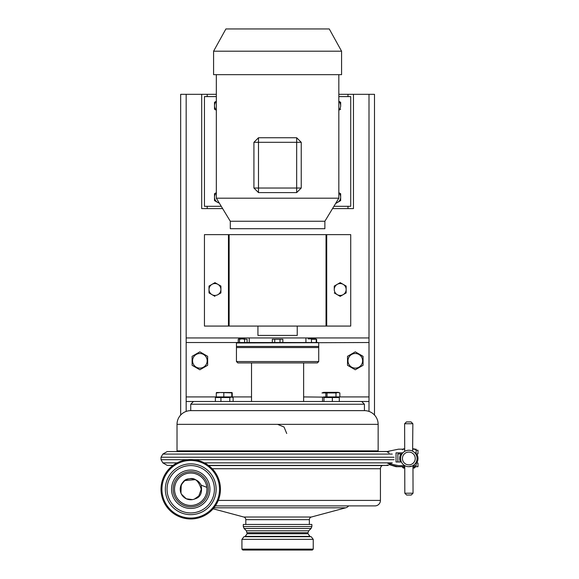 <?xml version="1.0" encoding="UTF-8"?>
<svg xmlns="http://www.w3.org/2000/svg" width="579" height="579" viewBox="0 0 579 579"><rect width="100%" height="100%" fill="white"/><g stroke="black" fill="none" stroke-linecap="round" stroke-linejoin="round"><path stroke-width="0.87" d="M180.677 415.02L180.677 94.319L216.329 94.319M374.49 415.02L374.49 94.319L353.465 94.319L353.465 208.592L332.534 208.592M201.702 94.319L201.702 208.592L222.633 208.592M338.831 94.319L353.465 94.319M251.525 396.919L186.163 396.919L186.163 337.955L305.922 337.955L249.245 337.955L249.245 342.522M186.163 396.919L186.163 411.416M369.004 411.416L369.004 342.522L236.442 342.978L236.442 347.552L318.725 347.552L318.725 342.978M186.163 342.522L318.262 342.522M305.922 342.522L305.922 337.955L369.004 337.955L369.004 342.522M290.607 337.955L298.836 337.955L290.607 337.955M305.922 337.955L249.245 337.955M256.323 337.955L264.552 337.955L256.323 337.955M303.635 396.919L323.039 397.122M186.163 401.493L369.004 401.493M323.603 396.919L369.004 396.919M176.979 451.49A4.574 4.574 0 0 0 177.022 450.86L177.022 424.349A13.715 13.715 0 0 1 190.73 410.634L364.43 410.634L364.43 404.236L190.73 404.236L193.473 401.493M318.725 361.542L317.35 362.91L237.817 362.91L236.442 361.542L318.725 361.542L318.725 346.452L236.442 346.452L236.442 361.542M338.831 74.662L338.831 198.192L216.329 198.192L230.297 221.25L230.297 228.705L324.87 228.705L324.87 221.25L230.297 221.25M341.574 51.198L213.586 51.198L213.586 74.662L341.574 74.662L341.574 51.198L329.263 28.95L225.904 28.95L213.586 51.198M333.917 206.305L350.722 206.305L350.722 96.599L338.831 96.599M216.329 96.599L204.445 96.599L204.445 206.305L221.243 206.305M258.495 137.744L296.672 137.744L296.672 142.311L301.239 142.311L301.239 188.023L296.672 192.597L258.495 192.597L258.495 188.023L296.672 188.023L296.672 142.311L258.495 142.311L258.495 137.744L253.92 142.311L258.495 142.311L258.495 188.023L253.92 188.023L253.92 142.311M258.495 192.597L253.92 188.023M301.239 188.023L296.672 188.023L296.672 192.597M301.239 142.311L296.672 137.744M348.638 505.894A5.486 5.486 0 0 1 345.743 507.812L213.941 507.812M309.352 524.451L309.352 519.667A2.743 2.743 0 0 1 311.386 517.018L345.743 507.812M309.352 519.667L245.814 519.667A2.743 2.743 0 0 0 243.781 517.018L213.115 508.796M245.814 519.667L245.814 524.451M382.451 465.451L382.256 465.559A3.655 3.655 0 0 0 380.432 468.729L380.432 500.408A5.486 5.486 0 0 1 374.946 505.894L215.345 505.894M180.938 493.069L181.241 484.739L184.802 480.57L195.051 479.673A10.516 10.516 0 0 0 181.198 493.684L180.221 489.241C181.668 482.307 184.672 478.84 189.224 478.847C194.667 477.328 198.677 480.794 201.246 489.255L198.814 495.979L194.385 499.112M192.59 499.605L189.21 499.655M186.199 498.743L181.437 494.169M181.198 493.684A10.516 10.516 0 0 0 195.051 498.837C200.435 497.318 202.462 492.751 201.145 485.144C199.473 482.083 197.439 480.259 195.051 479.673M174.634 491.144A16.205 16.205 0 0 0 192.626 505.351A16.205 16.205 0 0 0 206.833 487.366A16.205 16.205 0 0 0 188.841 473.159A16.205 16.205 0 0 0 174.634 491.144M192.503 499.619L186.257 498.772L181.567 494.401M161.932 489.255A28.798 28.798 0 0 1 190.73 460.457A28.798 28.798 0 0 1 219.528 489.255A28.798 28.798 0 0 1 190.73 518.053A28.798 28.798 0 0 1 161.932 489.255M161.02 489.255A29.71 29.71 0 0 1 190.73 459.545A29.71 29.71 0 0 1 220.447 489.255A29.71 29.71 0 0 1 190.73 518.965A29.71 29.71 0 0 1 161.02 489.255M216.126 489.255A25.396 25.396 0 0 1 190.73 514.644A25.396 25.396 0 0 1 165.341 489.255A25.396 25.396 0 0 1 190.73 463.859A25.396 25.396 0 0 1 216.126 489.255M214.411 489.255A23.681 23.681 0 0 1 190.73 512.936A23.681 23.681 0 0 1 167.056 489.255A23.681 23.681 0 0 1 190.73 465.574A23.681 23.681 0 0 1 214.411 489.255M171.536 489.255A19.201 19.201 0 0 1 190.73 470.054A19.201 19.201 0 0 1 209.931 489.255A19.201 19.201 0 0 1 190.73 508.456A19.201 19.201 0 0 1 171.536 489.255M208.331 489.255A17.602 17.602 0 0 1 190.73 506.857A17.602 17.602 0 0 1 173.135 489.255A17.602 17.602 0 0 1 190.73 471.653A17.602 17.602 0 0 1 208.331 489.255M206.956 489.255A16.226 16.226 0 0 1 190.73 505.481A16.226 16.226 0 0 1 174.503 489.255A16.226 16.226 0 0 1 190.73 473.029A16.226 16.226 0 0 1 206.956 489.255M307.977 533.737L247.182 533.737L245.149 536.386L310.011 536.386L307.977 533.737L307.977 532.723L308.781 530.784L311.061 528.504L311.864 526.564L311.864 524.451L243.296 524.451L243.296 526.564L311.864 526.564M313.239 549.138L241.928 549.138L242.84 550.05L312.32 550.05L313.239 549.138L313.239 539.353L311.205 536.704L243.962 536.704L241.928 539.353L313.239 539.353M177.022 450.86L378.145 450.86L378.145 424.349A13.715 13.715 0 0 0 364.43 410.634L190.73 410.634L190.73 404.236M378.145 450.86A4.574 4.574 0 0 0 378.188 451.49M286.721 433.49L284.05 427.027L277.58 424.349M402.441 458.488A6.398 6.398 0 0 0 408.854 464.872A6.398 6.398 0 0 0 415.237 458.452A6.398 6.398 0 0 0 408.817 452.069A6.398 6.398 0 0 0 402.441 458.488M417.068 458.445A8.229 8.229 0 0 1 408.861 466.696A8.229 8.229 0 0 1 400.61 458.488A8.229 8.229 0 0 1 408.817 450.245A8.229 8.229 0 0 1 417.068 458.445M408.861 466.696C414.166 465.502 414.166 465.502 408.868 466.696M412.856 423.719L404.627 423.741L406.451 421.91L409.932 421.896L411.025 421.896L412.856 423.719L412.617 451.157M411.22 495.031L406.653 495.045L404.815 493.221L413.044 493.199L411.22 495.031M387.916 451.555L387.228 451.946M208.426 465.386L387.916 465.386L387.228 464.995L387.916 465.386L391.136 463.526M415.679 453.9L417.98 453.9L417.98 450.245L416.149 450.245M389.638 464.734L397.838 466.696L395.985 466.696L389.638 464.734M404.743 466.696L397.838 466.696M416.149 463.041L417.98 463.041L417.98 466.696L412.972 466.696M397.867 461.984L397.867 453.9L402 453.9M387.807 463.374L398.453 465.639L404.743 465.639M412.972 465.639L416.149 465.639L416.149 462.237M404.699 449.188L398.453 449.188L387.807 451.381L389.059 451.454M388.4 451.461L387.807 451.454L387.807 452.257L389.146 453.017M412.928 449.188L416.149 449.188L416.149 452.843L414.839 452.843M401.399 461.984L396.036 461.984L396.036 452.843L402.832 452.843M416.757 453.9A9.141 9.141 0 0 1 416.757 463.041M400.4 461.984A9.141 9.141 0 0 1 400.921 453.9M412.979 468.071L414.325 468.071L412.979 468.071M404.75 468.071L403.353 468.071L402.441 467.152L404.75 467.152M412.928 448.87L414.325 448.87L412.928 448.87M402.441 449.782L403.353 448.87L404.699 448.87M236.898 342.522L236.442 342.978M257.93 326.071L257.93 335.415L297.237 335.415L297.237 326.071M204.445 326.071L204.445 234.647L350.722 234.647L350.722 326.071L204.445 326.071M229.132 326.071L229.132 234.647M326.035 326.071L326.035 234.647M340.206 296.361L334.264 292.931L340.206 296.361L346.148 292.931L346.148 289.5A5.942 5.942 0 0 1 337.231 294.646A5.942 5.942 0 0 1 334.264 289.5L334.264 286.069L337.231 284.354A5.942 5.942 0 0 0 334.264 289.5M340.206 282.639L337.231 284.354A5.942 5.942 0 0 1 343.173 284.354L340.206 282.639M346.148 289.5L346.148 286.069L343.173 284.354L346.148 286.069L346.148 289.5A5.942 5.942 0 0 0 343.173 284.354M216.51 283.536L214.961 282.639L209.019 286.069L209.019 292.931L211.986 294.646A5.942 5.942 0 0 0 217.928 294.646L220.903 292.931L220.903 289.5A5.942 5.942 0 0 1 217.928 294.646L220.903 292.931M211.986 284.354A5.942 5.942 0 0 1 220.903 289.5L220.903 286.069L214.961 282.639L211.986 284.354A5.942 5.942 0 0 0 211.986 294.646L214.961 296.361M209.019 286.069L209.019 289.5M214.505 193.733L216.329 192.677L214.505 193.733L214.505 200.595L217.472 202.31A5.942 5.942 0 0 0 219.231 202.983M216.329 192.879A5.942 5.942 0 0 0 217.472 202.31M214.505 109.178L216.329 110.227L214.505 109.178L214.505 102.309L214.505 109.178M216.329 101.26L214.505 102.309L216.329 101.26M216.329 101.455A5.942 5.942 0 0 0 216.329 110.032M335.936 202.983A5.942 5.942 0 0 0 337.695 202.31L340.662 200.595L340.662 193.733L338.831 192.677L340.662 193.733M335.61 203.511L337.695 202.31A5.942 5.942 0 0 0 338.831 192.879M337.695 202.31L340.662 200.595M338.831 101.455A5.942 5.942 0 0 1 340.662 105.747L340.662 102.309L338.831 101.26L340.662 102.309L340.662 105.747A5.942 5.942 0 0 1 338.831 110.032M338.831 110.227L340.662 109.178L338.831 110.227M362.606 360.811A7.317 7.317 0 0 1 355.289 368.121A7.317 7.317 0 0 1 347.979 360.811A7.317 7.317 0 0 1 355.289 353.494A7.317 7.317 0 0 1 362.606 360.811M347.516 360.811L347.516 365.298L355.289 369.778L363.062 365.298L363.062 356.324L355.289 351.837L347.516 356.324L347.516 360.811M347.516 365.298L349.072 366.189M355.289 369.778L356.845 368.881M363.062 356.469L355.289 351.837M207.188 360.811A7.317 7.317 0 0 1 199.871 368.121A7.317 7.317 0 0 1 192.561 360.811A7.317 7.317 0 0 1 199.871 353.494A7.317 7.317 0 0 1 207.188 360.811M192.105 360.811L192.105 365.298L199.871 369.778L207.644 365.298L207.644 356.324L199.871 351.837L192.105 356.324L192.105 360.811M192.105 365.298L199.871 369.778L207.644 365.298M193.661 355.426L192.105 356.324M220.925 401.493L220.925 397.527L229.805 397.527L231.47 397.085L233.127 397.527L231.564 396.919M229.805 401.493L229.805 397.527M233.127 401.493L233.127 397.527M215.374 401.493L215.374 397.527L220.925 397.527M216.937 396.919L215.374 397.527M322.525 401.493L322.525 397.527L323.241 397.085L323.965 397.527L339.301 397.527L338.585 397.085M322.525 397.527L323.241 397.085M323.965 401.493L323.965 397.527M332.353 401.493L332.353 397.527M339.301 401.493L339.301 397.527M338.23 392.352L323.603 392.352L321.967 392.953L335.979 392.953L337.919 392.519L339.859 392.953L338.23 392.352M326.607 392.823L323.907 392.519M325.847 396.919L325.847 392.953M339.859 396.919L339.859 392.953M335.979 396.919L335.979 392.953M327.034 396.919L327.034 392.953M232.027 392.519L216.474 392.519M216.705 392.953L220.042 392.519L231.817 392.866M232.23 396.919L232.23 392.953L231.795 392.953L231.795 396.919M216.271 396.919L216.271 392.953M223.812 396.919L223.812 392.953M311.466 342.522L311.466 339.272L316.626 339.272L316.626 342.522M316.221 342.522L316.221 339.272M316.257 339.156L314.158 338.874M315.642 338.867L308.093 338.867L315.642 338.867M239.518 342.522L239.518 339.272L242.051 338.867L244.591 339.272L244.591 342.522M238.584 338.954L244.548 338.867L238.866 338.867L239.518 339.272M238.222 339.272L238.866 338.867L238.222 339.272L238.222 342.522M240.936 338.954L239.185 338.968M247.081 342.522L247.081 339.272L243.296 338.968M280.012 342.522L280.012 339.272L282.856 339.272L282.856 342.522M274.743 342.522L274.743 339.272L280.012 339.272M272.311 342.522L272.311 339.272L274.743 339.272M186.163 337.955L186.163 94.319M369.004 337.955L369.004 94.319M207.188 94.319L207.188 96.599M207.188 206.305L207.188 208.592M347.979 94.319L347.979 96.599M347.979 206.305L347.979 208.592M311.386 517.018L243.781 517.018M380.432 500.408L218.269 500.408M380.432 468.729L212.211 468.729M382.256 465.559L208.657 465.559M206.833 487.366L201.145 485.144M247.182 533.737L246.379 530.784L308.781 530.784M246.379 530.784L244.099 528.504L311.061 528.504M247.182 532.723L307.977 532.723M177.022 424.349L378.145 424.349M193.777 459.697L394.111 459.697M392.28 462.867L204.387 462.867M177.08 462.867L162.851 462.867L161.02 459.697L187.69 459.697M394.111 457.236L161.02 457.236L161.02 459.697M387.807 451.555L167.215 451.555L162.851 454.074L392.28 454.074M172.955 465.451L167.215 465.386L173.034 465.386M412.972 467.152L415.237 467.152L414.325 468.071M228.459 326.071L228.459 234.647M326.708 326.071L326.708 234.647M361.687 401.493L364.43 404.236M251.525 362.91L251.525 401.493M303.635 362.91L303.635 401.493M324.87 221.25L338.831 198.192M216.329 74.662L216.329 198.192M244.099 528.504L243.296 526.564M241.928 549.138L241.928 539.353M412.972 465.581L413.044 493.199M404.627 423.741L404.707 451.352M404.743 465.603L404.815 493.221M162.851 454.074L161.02 457.236M167.215 451.555L387.684 451.49M208.512 465.451L387.684 465.451M167.215 465.386L162.851 462.867M415.237 466.696L415.237 467.152M402.441 466.696L402.441 467.152M415.237 449.782L414.325 448.87M338.23 396.919L338.787 397.122"/></g></svg>

